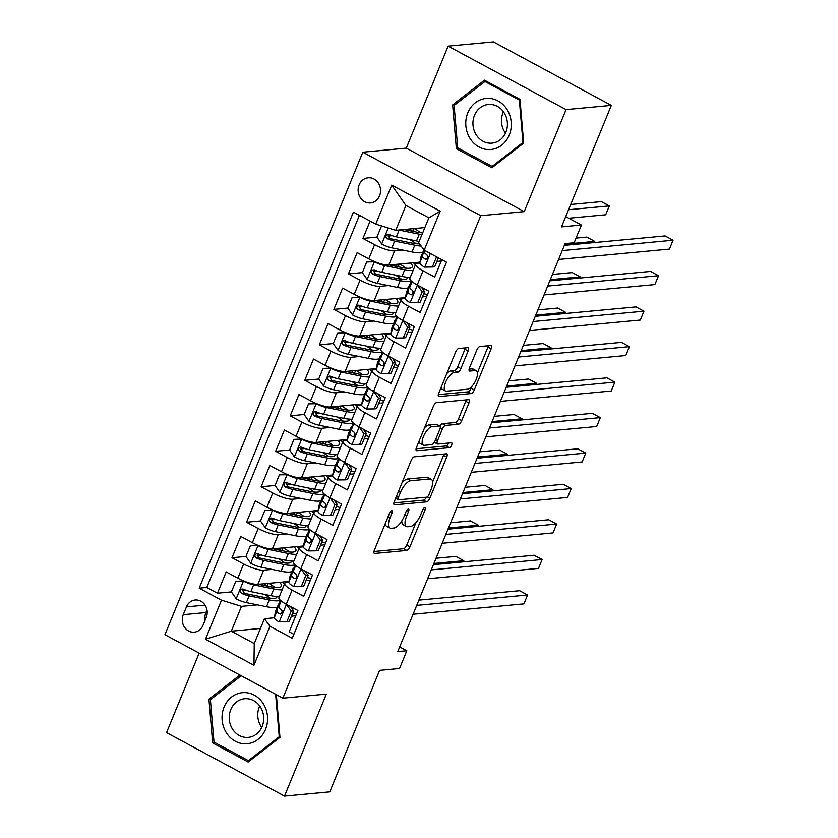 <?xml version="1.0" encoding="UTF-8"?>
<svg xmlns="http://www.w3.org/2000/svg" width="838" height="838" viewBox="0 0 838 838"><rect width="100%" height="100%" fill="white"/><g stroke="black" fill="none" stroke-linecap="round" stroke-linejoin="round"><path stroke-width="1.26" d="M391.807 510.572A2.713 1.079 118.3 0 0 389.565 513.128L374.387 550.126A3.876 1.54 118.3 0 0 374.335 553.373A3.876 1.54 118.3 0 0 374.733 553.447L406.734 550.451A3.876 1.54 118.3 0 0 409.939 546.805L425.117 509.797A2.713 1.079 118.3 0 0 425.159 507.535A2.713 1.079 118.3 0 0 424.876 507.482A2.713 1.079 118.3 0 0 422.624 510.038L420.666 514.825A12.392 4.923 118.3 0 1 410.411 526.494L407.739 526.746A12.392 4.923 118.3 0 1 406.44 526.515A12.392 4.923 118.3 0 1 406.619 516.135L408.588 511.348A2.713 1.079 118.3 0 0 408.619 509.075A2.713 1.079 118.3 0 0 408.336 509.022A2.713 1.079 118.3 0 0 406.095 511.578L404.136 516.365A12.392 4.923 118.3 0 1 393.87 528.045L391.21 528.296A12.392 4.923 118.3 0 1 389.9 528.055A12.392 4.923 118.3 0 1 390.089 517.685L392.048 512.898A2.713 1.079 118.3 0 0 392.09 510.625A2.713 1.079 118.3 0 0 391.807 510.572M359.135 184.873A12.622 11.198 -95.3 0 0 360.235 197.496A12.622 11.198 -95.3 0 0 370.511 202.932A12.622 11.198 -95.3 0 0 379.541 195.851A12.622 11.198 -95.3 0 0 378.441 183.229A12.622 11.198 -95.3 0 0 368.165 177.792A12.622 11.198 -95.3 0 0 359.135 184.873M468.117 350.986A3.876 1.54 118.3 0 0 468.17 347.739A3.876 1.54 118.3 0 0 467.761 347.665L458.784 348.503A3.876 1.54 118.3 0 0 455.579 352.159L438.724 393.252A3.876 1.54 118.3 0 0 438.672 396.489A3.876 1.54 118.3 0 0 439.081 396.563L471.082 393.567A3.876 1.54 118.3 0 0 474.287 389.921L491.141 348.828A3.876 1.54 118.3 0 0 491.194 345.591A3.876 1.54 118.3 0 0 490.785 345.518L479.944 346.534A3.876 1.54 118.3 0 0 476.738 350.179L469.521 367.767A3.876 1.54 118.3 0 0 469.469 371.004A3.876 1.54 118.3 0 0 469.877 371.077L475.251 370.574A10.36 4.117 118.3 0 1 476.34 370.773A10.36 4.117 118.3 0 1 475.659 380.651A10.36 4.117 118.3 0 1 467.614 389.209L446.539 391.178A10.36 4.117 118.3 0 1 445.46 390.979A10.36 4.117 118.3 0 1 446.141 381.101A10.36 4.117 118.3 0 1 454.186 372.543L457.695 372.219A3.876 1.54 118.3 0 0 460.9 368.573L468.117 350.986L464.922 349.268A3.876 1.54 118.3 0 0 465.352 347.896M199.172 653.116L166.563 732.622L284.511 796.1L329.784 791.868L379.624 670.358L399.548 668.494L406.818 650.749L397.767 651.597L565.095 243.607L574.145 242.769L581.425 225.024L565.723 216.581M566.059 109.61L448.11 46.132L406.283 148.137L524.221 211.616L566.059 109.61L611.331 105.379L561.502 226.889L581.425 225.024M524.221 211.616L480.75 215.68L282.867 698.169L164.929 634.691L362.812 152.202L480.75 215.68M284.511 796.1L326.338 694.105L282.867 698.169M414.37 456.804A3.876 1.54 118.3 0 0 411.165 460.46L394.31 501.553A3.876 1.54 118.3 0 0 394.258 504.79A3.876 1.54 118.3 0 0 394.656 504.864L426.657 501.868A3.876 1.54 118.3 0 0 429.863 498.222L446.717 457.129A3.876 1.54 118.3 0 0 446.78 453.892A3.876 1.54 118.3 0 0 446.371 453.819L414.37 456.804M416.517 447.398L433.372 406.304A3.876 1.54 118.3 0 1 436.577 402.659L468.578 399.663A3.876 1.54 118.3 0 1 468.987 399.736A3.876 1.54 118.3 0 1 468.924 402.984L461.717 420.571A3.876 1.54 118.3 0 1 458.512 424.217L445.533 425.432A3.876 1.54 118.3 0 0 442.328 429.077L437.541 440.746A3.876 1.54 118.3 0 0 437.488 443.983A3.876 1.54 118.3 0 0 437.886 444.056L451.399 442.799A2.713 1.079 118.3 0 1 451.682 442.852A2.713 1.079 118.3 0 1 451.504 445.428A2.713 1.079 118.3 0 1 449.398 447.67L416.874 450.718A3.876 1.54 118.3 0 1 416.465 450.645A3.876 1.54 118.3 0 1 416.517 447.398M448.11 46.132L493.393 41.9L611.331 105.379M370.092 221.075L362.969 238.432L376.911 237.123M392.247 235.688L388.151 236.075M402.921 250.101L394.604 250.876A15.775 3.698 -157.7 0 1 374.607 244.696L368.783 258.879L357.156 252.615L348.419 273.911L362.362 272.601M377.697 271.166L373.601 271.554M388.371 285.569L380.054 286.355A15.775 3.698 -157.7 0 1 360.057 280.164L354.233 294.358L342.606 288.094L333.87 309.379L347.812 308.08M363.147 306.645L359.052 307.022M373.821 321.048L365.504 321.834A15.775 3.698 -157.7 0 1 345.507 315.643L339.683 329.837L328.056 323.573L319.32 344.858L333.262 343.559L338.175 350.556A10.454 2.451 22.3 0 0 348.21 354.285L368.353 358.371A30.178 7.071 22.3 0 0 379.174 358.779M348.598 342.124L344.502 342.501M359.272 356.527L350.954 357.302A15.775 3.698 -157.7 0 1 330.958 351.122L325.134 365.316L313.506 359.052L304.77 380.337L318.712 379.038L323.625 386.035A10.454 2.451 22.3 0 0 333.66 389.764L353.804 393.85A30.178 7.071 22.3 0 0 364.624 394.258M334.048 377.603L329.952 377.98M344.722 392.006L336.405 392.781A15.775 3.698 -157.7 0 1 316.408 386.601L310.584 400.794L298.957 394.53L290.22 415.816L304.163 414.506M319.498 413.071L315.402 413.459M330.172 427.485L321.855 428.26A15.775 3.698 -157.7 0 1 301.858 422.08L296.034 436.263L284.396 430.009L275.671 451.294L289.613 449.985M304.948 448.55L300.852 448.938M315.622 462.964L307.305 463.739A15.775 3.698 -157.7 0 1 287.308 457.558L281.484 471.742L269.846 465.488L261.121 486.773L275.063 485.464L279.976 492.461A10.454 2.451 22.3 0 0 290.011 496.19L310.154 500.286A30.178 7.071 22.3 0 0 320.964 500.695M290.398 484.029L286.303 484.416M301.072 498.442L292.755 499.218A15.775 3.698 -157.7 0 1 272.759 493.027L266.934 507.22L255.297 500.956L246.571 522.242L260.513 520.943M275.838 519.508L271.753 519.895M286.523 533.911L278.206 534.696A15.775 3.698 -157.7 0 1 258.209 528.506L252.385 542.699L240.747 536.435L232.021 557.72L243.659 563.984A15.775 3.698 22.3 0 0 263.656 570.175L271.973 569.39M261.288 554.986L257.203 555.364M258.68 545.632L250.321 545.8L245.953 556.442L232.021 557.72M293.876 634.324L289.194 631.8L297.919 610.514L286.292 604.25A15.775 3.698 22.3 0 1 278.939 597.588L284.752 583.395A15.775 3.698 22.3 0 0 292.106 590.067L303.744 596.331L312.469 575.036L300.842 568.782A15.775 3.698 22.3 0 1 293.489 562.109L299.302 547.926A15.775 3.698 -157.7 0 1 301.156 547.046L303.387 546.837M299.302 547.926A15.775 3.698 -157.7 0 0 306.656 554.588L318.293 560.852L327.019 539.567L315.392 533.303A15.775 3.698 22.3 0 1 308.038 526.631L313.852 512.447A15.775 3.698 -157.7 0 1 315.706 511.568L317.937 511.358M313.852 512.447A15.775 3.698 -157.7 0 0 321.205 519.11L332.843 525.374L341.569 504.088L329.942 497.824A15.775 3.698 22.3 0 1 322.588 491.162L328.402 476.969A15.775 3.698 -157.7 0 1 330.256 476.089L332.487 475.879M328.402 476.969A15.775 3.698 -157.7 0 0 335.755 483.631L347.393 489.895L356.119 468.61L344.491 462.346A15.775 3.698 22.3 0 1 337.138 455.683L342.952 441.49A15.775 3.698 -157.7 0 1 344.806 440.61L347.037 440.411M342.952 441.49A15.775 3.698 -157.7 0 0 350.305 448.152L361.943 454.416L370.679 433.131L359.041 426.867A15.775 3.698 22.3 0 1 351.688 420.205L357.501 406.011A15.775 3.698 -157.7 0 1 359.355 405.142L361.587 404.932M357.501 406.011A15.775 3.698 -157.7 0 0 364.855 412.673L376.492 418.937L385.229 397.652L373.591 391.388A15.775 3.698 22.3 0 1 366.237 384.726L372.051 370.532A15.775 3.698 -157.7 0 1 373.905 369.663L376.136 369.453M372.051 370.532A15.775 3.698 -157.7 0 0 379.405 377.205L391.042 383.458L399.778 362.173L388.141 355.909A15.775 3.698 22.3 0 1 380.787 349.247L386.611 335.064A15.775 3.698 -157.7 0 1 388.455 334.184L390.686 333.974M386.611 335.064A15.775 3.698 -157.7 0 0 393.954 341.726L405.592 347.99L414.328 326.694L402.69 320.441A15.775 3.698 22.3 0 1 395.337 313.768L401.161 299.585A15.775 3.698 -157.7 0 1 403.005 298.705L405.236 298.496M401.161 299.585A15.775 3.698 -157.7 0 0 408.515 306.247L420.142 312.511L428.878 291.226L417.24 284.962A15.775 3.698 22.3 0 1 409.887 278.3L415.711 264.106A15.775 3.698 -157.7 0 1 417.554 263.226L419.786 263.017M368.783 258.879A15.775 3.698 22.3 0 0 388.78 265.07L419.943 262.147M354.233 294.358A15.775 3.698 22.3 0 0 374.23 300.549L405.393 297.626M339.683 329.837A15.775 3.698 22.3 0 0 359.68 336.017L390.843 333.105M325.134 365.316A15.775 3.698 22.3 0 0 345.13 371.496L376.293 368.584M310.584 400.794A15.775 3.698 22.3 0 0 330.581 406.975L361.744 404.063M296.034 436.263A15.775 3.698 22.3 0 0 316.031 442.454L347.194 439.541M281.484 471.742A15.775 3.698 22.3 0 0 301.481 477.932L332.644 475.01M266.934 507.22A15.775 3.698 22.3 0 0 286.931 513.411L318.094 510.489M252.385 542.699A15.775 3.698 22.3 0 0 272.381 548.88L303.545 545.967M203.016 625.305L206.221 617.501A12.224 10.852 -95.3 0 0 205.153 605.266A12.224 10.852 -95.3 0 0 195.202 600.008A12.224 10.852 -95.3 0 0 186.455 606.869L183.26 614.673A12.224 10.852 -95.3 0 0 184.318 626.908A12.224 10.852 -95.3 0 0 194.28 632.166A12.224 10.852 -95.3 0 0 203.016 625.305M375.728 224.113L391.734 185.093L440.191 211.166L424.185 250.195L418.675 242.653L428.867 217.817L405.906 205.467L395.725 230.303L375.728 224.113L353.416 212.108L199.182 588.161L221.494 600.176L241.491 606.356L257.423 604.868M424.185 250.195L446.497 262.2L292.263 638.263L269.951 626.248L253.945 665.278L205.488 639.195L221.494 600.176M441.27 261.006L436.923 261.414M426.72 296.484L422.373 296.893M412.16 331.963L407.823 332.372M397.61 367.442L393.273 367.851M383.06 402.921L378.724 403.329M368.511 438.4L364.174 438.798M353.961 473.879L349.624 474.277M339.411 509.347L335.074 509.755M324.861 544.826L320.525 545.234M359.408 215.335L206.787 587.448L217.471 593.199L226.197 571.914L237.835 578.178A15.775 3.698 22.3 0 0 257.832 584.358L288.995 581.446M310.311 580.305L305.975 580.713M288.827 582.316L286.606 582.525A15.775 3.698 22.3 0 0 284.752 583.395M415.711 264.106A15.775 3.698 -157.7 0 0 423.064 270.768L434.692 277.032L441.815 259.686M258.209 528.506L246.571 522.242M272.759 493.027L261.121 486.773M287.308 457.558L275.671 451.294M301.858 422.08L290.22 415.816M316.408 386.601L304.77 380.337M330.958 351.122L319.32 344.858M345.507 315.643L333.87 309.379M360.057 280.164L348.419 273.911M374.607 244.696L362.969 238.432M395.725 230.303L424.866 227.58M241.491 606.356L231.309 631.192L254.26 643.542L264.441 618.716L269.951 626.248M260.44 628.469L231.309 631.192L205.488 639.195M295.762 615.783L291.425 616.192M274.277 617.795L264.441 618.716M406.283 148.137L362.812 152.202M406.818 650.749L399.684 646.915M267.217 586.087L268.328 583.384M288.398 582.358L288.764 581.467M246.739 590.465L242.653 590.842M244.13 581.111L235.771 581.268L231.403 591.911L217.471 593.199M206.787 587.448L199.182 588.161M302.947 546.879L303.314 545.988M281.767 550.608L282.877 547.905M296.317 515.129L297.427 512.427M317.497 511.4L317.864 510.51M310.867 479.661L311.977 476.948M332.047 475.921L332.414 475.041M325.416 444.182L326.527 441.469M346.597 440.442L346.963 439.562M339.966 408.703L341.076 405.99M361.147 404.974L361.513 404.084M354.516 373.224L355.626 370.522M375.696 369.495L376.063 368.605M369.066 337.745L370.176 335.043M390.246 334.016L390.613 333.126M383.615 302.267L384.726 299.564M404.796 298.538L405.163 297.647M398.165 266.788L399.276 264.085M419.346 263.059L419.712 262.168M412.715 231.319L413.825 228.606M254.26 643.542L253.945 665.278M391.734 185.093L405.906 205.467M440.191 211.166L428.867 217.817M206.965 609.938L205.897 612.557A12.224 10.852 -95.3 0 0 205.142 620.12M239.94 675.061L208.934 699.122L212.653 742.918L248.174 762.035L279.965 737.356L276.341 694.66M484.448 80.207L452.646 104.876L456.364 148.672L491.885 167.789L523.687 143.109L519.969 99.324L484.448 80.207M215.073 742.688L212.653 742.918M211.417 698.892L208.934 699.122M458.784 148.452L456.364 148.672M455.139 104.645L452.646 104.876M385.312 523.478A12.392 4.923 118.3 0 0 386.716 526.348L389.9 528.055M401.831 520.859A12.392 4.923 118.3 0 0 403.246 524.798L406.44 526.515M373.968 551.498L403.549 548.733A3.876 1.54 118.3 0 0 406.755 545.088L415.962 522.629M432.607 482.06L443.532 455.411A3.876 1.54 118.3 0 0 443.951 454.039M393.891 502.926L423.473 500.16A3.876 1.54 118.3 0 0 426.353 497.206M398.375 497.489A2.713 1.079 118.3 0 0 398.333 499.752A2.713 1.079 118.3 0 0 398.616 499.804L426.71 497.175A2.713 1.079 118.3 0 0 428.951 494.63L431.015 489.57A12.392 4.923 118.3 0 0 431.203 479.2A12.392 4.923 118.3 0 0 429.904 478.959L410.704 480.761A12.392 4.923 118.3 0 0 400.438 492.44L398.375 497.489L396.405 496.431M431.203 479.2L428.019 477.482A12.392 4.923 118.3 0 0 426.71 477.251L429.904 478.959M401.957 482.918A12.392 4.923 118.3 0 1 407.509 479.043L426.71 477.251M439.814 426.029A3.876 1.54 118.3 0 1 442.349 423.714L455.327 422.499A3.876 1.54 118.3 0 0 458.533 418.853L465.739 401.266A3.876 1.54 118.3 0 0 466.158 399.894M416.098 448.77L446.214 445.952A2.713 1.079 118.3 0 0 448.592 443.061M432.062 426.689A10.36 4.117 118.3 0 0 424.018 435.247A10.36 4.117 118.3 0 0 423.337 445.125A10.36 4.117 118.3 0 0 424.426 445.324L431.842 444.622A3.876 1.54 118.3 0 0 435.048 440.977L439.835 429.307A3.876 1.54 118.3 0 0 439.898 426.071A3.876 1.54 118.3 0 0 439.489 425.997L432.062 426.689L428.878 424.971A10.36 4.117 118.3 0 0 424.531 427.862M419.01 441.333A10.36 4.117 118.3 0 0 420.152 443.407L423.337 445.125M439.898 426.071L436.703 424.353A3.876 1.54 118.3 0 0 436.305 424.279L439.489 425.997M428.878 424.971L436.305 424.279M446.811 373.549A10.36 4.117 118.3 0 1 451.001 370.836L454.51 370.501A3.876 1.54 118.3 0 0 457.716 366.855L464.922 349.268M441.155 387.345A10.36 4.117 118.3 0 0 442.265 389.261L445.46 390.979M476.34 370.773L473.156 369.055A10.36 4.117 118.3 0 0 472.066 368.856L475.251 370.574M469.102 369.139L472.066 368.856M477.461 372.701L487.946 347.11A3.876 1.54 118.3 0 0 488.376 345.738M438.305 394.625L467.887 391.859A3.876 1.54 118.3 0 0 471.092 388.204L471.804 386.486M231.403 591.911L236.326 598.898A10.454 2.451 22.3 0 0 246.351 602.627L266.505 606.712A30.178 7.071 22.3 0 0 277.315 607.121M270.496 598.489A25.046 5.876 22.3 0 0 264.274 594.351M243.596 581.153A10.454 2.451 22.3 0 0 253.631 584.882L273.785 588.978A30.178 7.071 22.3 0 0 282.113 589.826M284.48 584.076A30.178 7.071 22.3 0 0 282.364 582.064M258.429 584.306L271.135 586.883A25.046 5.876 22.3 0 0 281.39 586.171A25.046 5.876 22.3 0 0 279.546 582.326M235.771 581.268L243.795 580.964M463.341 561.858L463.812 560.695L455.851 556.401L436.043 558.255M264.609 583.73A7.301 1.707 22.3 0 0 267.029 586.055M262.975 585.228A12.423 2.912 -157.7 0 1 261.372 584.034M279.358 596.572A30.178 7.071 -157.7 0 1 271.02 595.713L250.866 591.628A10.454 2.451 -157.7 0 1 243.449 589.166L241.899 588.999L240.37 590.507L240.422 592.068L241.7 593.419A10.454 2.451 22.3 0 0 249.116 595.881L269.27 599.977A30.178 7.071 22.3 0 0 280.091 600.375M276.99 596.551A25.046 5.876 -157.7 0 1 276.875 597.169A25.046 5.876 -157.7 0 1 266.631 597.882L246.477 593.796A5.321 1.247 -157.7 0 1 244.308 593.178L242.727 590.35M275.011 587.49A25.046 5.876 22.3 0 0 268.768 583.342M463.812 560.695L433.895 563.492M286.868 621.765L289.225 621.545L293.593 610.902L291.236 611.122L286.868 621.765L279.044 621.88A10.454 2.451 -157.7 0 1 274.298 617.658L275.524 611.572A30.178 7.071 -157.7 0 1 275.618 611.269L278.384 604.523A30.178 7.071 22.3 0 0 278.289 604.827L277.064 610.923A10.454 2.451 22.3 0 0 279.641 613.835L280.594 614.076M292.745 612.966A25.046 5.876 -157.7 0 1 296.495 613.992M291.236 611.122L286.449 604.345L279.232 621.88M290.493 606.523L293.593 610.902M416.716 605.371L527.573 595.001L523.928 603.873L413.082 614.244M280.039 600.574A30.178 7.071 -157.7 0 1 280.133 600.27L278.803 606.66L281.149 600.951M279.452 603.465A30.178 7.071 22.3 0 0 278.384 604.523M281.945 613.238A5.321 1.247 -157.7 0 1 281.819 612.819L282.238 610.745M281.568 613.657L279.641 613.835C282.375 613.772 282.961 612.348 281.379 609.582A10.454 2.451 -157.7 0 1 278.803 606.66M418.864 600.134L519.602 590.717L527.573 595.001M224.092 707.052A25.643 22.752 -95.3 0 0 235.352 741.263A25.643 22.752 -95.3 0 0 265.531 729.353A25.643 22.752 -95.3 0 0 254.27 695.142A25.643 22.752 -95.3 0 0 224.092 707.052M230.775 709.608A19.41 17.221 -95.3 0 0 232.472 729.029A19.41 17.221 -95.3 0 0 248.268 737.377A19.41 17.221 -95.3 0 0 262.147 726.494A19.41 17.221 -95.3 0 0 260.461 707.073A19.41 17.221 -95.3 0 0 244.654 698.724A19.41 17.221 -95.3 0 0 230.775 709.608M259.738 706.005A19.41 17.221 -95.3 0 0 259.319 706.937A19.41 17.221 -95.3 0 0 261.739 727.436M275.629 694.293L279.232 736.728L248.415 760.642L214.004 742.112L210.401 699.678L241.208 675.774L275.629 694.293M279.913 736.665L279.232 736.728M250.185 760.475L248.415 760.642M469.982 138.354A25.643 22.752 -95.3 0 0 501.742 145.152A25.643 22.752 -95.3 0 0 507.084 109.569A25.643 22.752 -95.3 0 0 475.314 102.77A25.643 22.752 -95.3 0 0 469.982 138.354M476.131 134.709A19.41 17.221 -95.3 0 0 491.99 143.13A19.41 17.221 -95.3 0 0 504.225 112.91A19.41 17.221 -95.3 0 0 488.376 104.478A19.41 17.221 -95.3 0 0 476.131 134.709M503.449 111.758A19.41 17.221 -95.3 0 0 504.675 132.037A19.41 17.221 -95.3 0 0 505.45 133.19M484.93 81.527L519.34 100.057L522.943 142.481L492.136 166.395L457.716 147.876L454.112 105.441L484.93 81.527L486.616 81.37M520.021 99.984L519.34 100.057M523.624 142.418L522.943 142.481M493.896 166.228L492.136 166.395M245.953 556.442L250.876 563.419A10.454 2.451 22.3 0 0 260.901 567.148L281.055 571.233A30.178 7.071 22.3 0 0 291.865 571.642M285.046 563.01A25.046 5.876 22.3 0 0 278.824 558.873M258.146 545.674A10.454 2.451 22.3 0 0 268.181 549.403L288.335 553.499A30.178 7.071 22.3 0 0 296.673 554.347M299.03 548.597A30.178 7.071 22.3 0 0 296.914 546.586M272.989 548.827L285.685 551.404A25.046 5.876 22.3 0 0 295.94 550.692A25.046 5.876 22.3 0 0 294.096 546.858M250.321 545.8L258.345 545.486M477.89 526.39L478.372 525.216L470.401 520.922L450.593 522.776M279.159 548.251A7.301 1.707 22.3 0 0 281.578 550.576M277.525 549.749A12.423 2.912 -157.7 0 1 275.922 548.555M293.908 561.093A30.178 7.071 -157.7 0 1 285.569 560.234L265.416 556.149A10.454 2.451 -157.7 0 1 257.999 553.688L256.459 553.52L254.92 555.039L254.972 556.589L256.25 557.94A10.454 2.451 22.3 0 0 263.666 560.402L283.82 564.498A30.178 7.071 22.3 0 0 294.641 564.906M291.54 561.072A25.046 5.876 -157.7 0 1 291.425 561.69A25.046 5.876 -157.7 0 1 281.18 562.403L261.027 558.317A5.321 1.247 -157.7 0 1 258.858 557.699L257.276 554.871M289.56 552.012A25.046 5.876 22.3 0 0 283.317 547.863M478.372 525.216L448.445 528.013M273.23 510.153L264.871 510.321L260.503 520.964L265.426 527.94A10.454 2.451 22.3 0 0 275.461 531.669L295.605 535.765A30.178 7.071 22.3 0 0 306.415 536.163M299.595 527.531A25.046 5.876 22.3 0 0 293.373 523.394M272.696 510.206A10.454 2.451 22.3 0 0 282.731 513.935L302.885 518.02A30.178 7.071 22.3 0 0 311.223 518.869M313.58 513.128A30.178 7.071 22.3 0 0 311.464 511.117M287.539 513.348L300.234 515.925A25.046 5.876 22.3 0 0 310.489 515.213A25.046 5.876 22.3 0 0 308.646 511.379M264.871 510.321L272.895 510.017M492.44 490.911L492.922 489.738L484.951 485.443L465.142 487.297M293.709 512.772A7.301 1.707 22.3 0 0 296.128 515.098M292.074 514.27A12.423 2.912 -157.7 0 1 290.482 513.076M308.457 525.615A30.178 7.071 -157.7 0 1 300.119 524.766L279.965 520.67A10.454 2.451 -157.7 0 1 272.549 518.209L271.009 518.041L269.469 519.56L269.522 521.11L270.8 522.462A10.454 2.451 22.3 0 0 278.216 524.923L298.37 529.019A30.178 7.071 22.3 0 0 309.191 529.427M306.09 525.604A25.046 5.876 -157.7 0 1 305.985 526.212A25.046 5.876 -157.7 0 1 295.73 526.924L275.576 522.839A5.321 1.247 -157.7 0 1 273.408 522.221L271.826 519.392M304.11 516.533A25.046 5.876 22.3 0 0 297.867 512.385M492.922 489.738L462.995 492.535M314.145 492.053A25.046 5.876 22.3 0 0 307.923 487.915M287.78 474.675L287.245 474.727A10.454 2.451 22.3 0 0 297.281 478.456L317.434 482.541A30.178 7.071 22.3 0 0 325.773 483.4M328.129 477.65A30.178 7.071 22.3 0 0 326.013 475.638M302.089 477.87L314.784 480.457A25.046 5.876 22.3 0 0 325.039 479.745A25.046 5.876 22.3 0 0 323.196 475.9M287.245 474.727L279.421 474.842L275.053 485.485M279.421 474.842L287.444 474.538M506.99 455.432L507.472 454.259L499.5 449.975L479.703 451.818M308.258 477.293A7.301 1.707 22.3 0 0 310.689 479.619M306.624 478.791A12.423 2.912 -157.7 0 1 305.032 477.597M323.007 490.136A30.178 7.071 -157.7 0 1 314.669 489.287L294.515 485.192A10.454 2.451 -157.7 0 1 287.099 482.73L284.878 482.866L284.019 484.081L284.072 485.631L285.349 486.983A10.454 2.451 22.3 0 0 292.776 489.455L312.92 493.54A30.178 7.071 22.3 0 0 323.74 493.949M320.64 490.125A25.046 5.876 -157.7 0 1 320.535 490.733A25.046 5.876 -157.7 0 1 310.28 491.445L290.126 487.36A5.321 1.247 -157.7 0 1 287.958 486.742L286.376 483.914M318.66 481.064A25.046 5.876 22.3 0 0 312.417 476.906M507.472 454.259L477.555 457.056M302.329 439.196L293.97 439.363L289.602 450.006L294.526 456.982A10.454 2.451 22.3 0 0 304.561 460.711L324.704 464.807A30.178 7.071 22.3 0 0 335.514 465.216M328.695 456.584A25.046 5.876 22.3 0 0 322.473 452.436M301.806 439.248A10.454 2.451 22.3 0 0 311.83 442.977L331.984 447.063A30.178 7.071 22.3 0 0 340.322 447.921M342.679 442.171A30.178 7.071 22.3 0 0 340.563 440.16M316.638 442.401L329.334 444.978A25.046 5.876 22.3 0 0 339.589 444.266A25.046 5.876 22.3 0 0 337.745 440.421M293.97 439.363L301.994 439.06M521.54 419.953L522.022 418.78L514.05 414.496L494.252 416.35M322.808 441.815A7.301 1.707 22.3 0 0 325.238 444.14M321.174 443.312A12.423 2.912 -157.7 0 1 319.582 442.118M337.557 454.657A30.178 7.071 -157.7 0 1 329.219 453.808L309.065 449.713A10.454 2.451 -157.7 0 1 301.649 447.251L300.109 447.094L298.569 448.602L298.621 450.153L299.899 451.514A10.454 2.451 22.3 0 0 307.326 453.976L327.469 458.061A30.178 7.071 22.3 0 0 338.29 458.47M335.19 454.646A25.046 5.876 -157.7 0 1 335.085 455.264A25.046 5.876 -157.7 0 1 324.83 455.977L304.676 451.881A5.321 1.247 -157.7 0 1 302.508 451.263L300.926 448.445M333.21 445.586A25.046 5.876 22.3 0 0 326.967 441.427M522.022 418.78L492.105 421.577M301.418 586.286L303.775 586.066L308.143 575.423L305.786 575.643L301.418 586.286L293.593 586.411A10.454 2.451 -157.7 0 1 288.848 582.18L290.074 576.094A30.178 7.071 -157.7 0 1 290.168 575.79L292.933 569.044A30.178 7.071 22.3 0 0 292.839 569.348L291.614 575.444A10.454 2.451 22.3 0 0 294.19 578.356L295.144 578.597M307.295 577.497A25.046 5.876 -157.7 0 1 311.045 578.513M305.786 575.643L300.999 568.866L293.782 586.401M305.053 571.045L308.143 575.423M431.277 569.892L542.123 559.522L538.478 568.394L427.631 578.765M294.588 565.095A30.178 7.071 -157.7 0 1 294.683 564.791L293.352 571.181L295.699 565.472M294.002 567.986A30.178 7.071 22.3 0 0 292.933 569.044M296.495 577.759A5.321 1.247 -157.7 0 1 296.369 577.34L296.788 575.266M296.118 578.178L294.19 578.356C296.924 578.293 297.511 576.869 295.929 574.103A10.454 2.451 -157.7 0 1 293.352 571.181M433.424 564.665L534.152 555.238L542.123 559.522M315.968 550.817L318.325 550.597L322.693 539.955L320.336 540.175L315.968 550.817L308.143 550.933A10.454 2.451 -157.7 0 1 303.398 546.711L304.623 540.615A30.178 7.071 -157.7 0 1 304.718 540.311L307.483 533.565A30.178 7.071 22.3 0 0 307.389 533.879L306.163 539.965A10.454 2.451 22.3 0 0 308.74 542.877L309.693 543.118M321.844 542.018A25.046 5.876 -157.7 0 1 325.594 543.034M320.336 540.175L315.549 533.387M319.603 535.566L322.693 539.955M445.826 534.424L556.673 524.054L553.028 532.916L442.181 543.286M310.668 542.699L308.74 542.877C311.474 542.815 312.061 541.39 310.479 538.625A10.454 2.451 -157.7 0 1 307.902 535.712L309.138 529.616A30.178 7.071 -157.7 0 1 309.232 529.312L309.295 529.155M308.552 532.507A30.178 7.071 22.3 0 0 307.483 533.565M311.045 542.291A5.321 1.247 -157.7 0 1 310.919 541.861L311.338 539.787M447.974 529.187L548.701 519.759L556.673 524.054M330.518 515.339L332.875 515.119L337.243 504.476L334.886 504.696L330.518 515.339L322.693 515.454A10.454 2.451 -157.7 0 1 317.948 511.232L319.173 505.136A30.178 7.071 -157.7 0 1 319.268 504.832L322.033 498.097A30.178 7.071 22.3 0 0 321.939 498.401L320.713 504.486A10.454 2.451 22.3 0 0 323.29 507.409L324.243 507.65M336.394 506.54A25.046 5.876 -157.7 0 1 340.144 507.556M334.886 504.696L330.109 497.908M334.153 500.087L337.243 504.476M460.376 498.945L571.223 488.575L567.588 497.437L456.731 507.807M325.217 507.22L323.29 507.409C326.024 507.336 326.611 505.922 325.029 503.146A10.454 2.451 -157.7 0 1 322.452 500.234L323.688 494.137A30.178 7.071 -157.7 0 1 323.782 493.833L323.845 493.676M323.101 497.028A30.178 7.071 22.3 0 0 322.033 498.097M325.594 506.812A5.321 1.247 -157.7 0 1 325.469 506.382L325.888 504.308M462.524 493.708L563.251 484.28L571.223 488.575M345.067 479.86L347.424 479.64L351.792 468.997L349.436 469.217L345.067 479.86L337.243 479.975A10.454 2.451 -157.7 0 1 332.497 475.754L333.723 469.657A30.178 7.071 -157.7 0 1 333.817 469.353L336.583 462.618A30.178 7.071 22.3 0 0 336.488 462.922L335.263 469.008A10.454 2.451 22.3 0 0 337.84 471.93L338.793 472.171M350.944 471.061A25.046 5.876 -157.7 0 1 354.704 472.077M349.436 469.217L344.659 462.44M348.702 464.608L351.792 468.997M474.926 463.466L585.772 453.096L582.138 461.968L471.281 472.339M339.767 471.742L337.84 471.93C340.574 471.857 341.16 470.443 339.579 467.667A10.454 2.451 -157.7 0 1 337.002 464.755L338.238 458.658A30.178 7.071 -157.7 0 1 338.332 458.355L338.395 458.197M337.651 461.549A30.178 7.071 22.3 0 0 336.583 462.618M340.144 471.333A5.321 1.247 -157.7 0 1 340.019 470.904L340.438 468.83M477.073 458.229L577.801 448.801L585.772 453.096M316.879 403.717L308.52 403.885L304.152 414.527L309.075 421.504A10.454 2.451 22.3 0 0 319.11 425.233L339.254 429.328A30.178 7.071 22.3 0 0 350.064 429.737M343.255 421.105A25.046 5.876 22.3 0 0 337.023 416.957M316.355 403.769A10.454 2.451 22.3 0 0 326.38 407.498L346.534 411.594A30.178 7.071 22.3 0 0 354.872 412.443M357.229 406.692A30.178 7.071 22.3 0 0 355.113 404.681M331.188 406.922L343.884 409.499A25.046 5.876 22.3 0 0 354.139 408.787A25.046 5.876 22.3 0 0 352.306 404.943M308.52 403.885L316.544 403.581M536.09 384.474L536.571 383.301L528.6 379.017L508.802 380.871M337.358 406.346A7.301 1.707 22.3 0 0 339.788 408.661M335.724 407.844A12.423 2.912 -157.7 0 1 334.132 406.639M352.107 419.178A30.178 7.071 -157.7 0 1 343.769 418.33L323.615 414.244A10.454 2.451 -157.7 0 1 316.198 411.772L314.659 411.615L313.119 413.124L313.171 414.684L314.459 416.036A10.454 2.451 22.3 0 0 321.876 418.497L342.019 422.582A30.178 7.071 22.3 0 0 352.84 422.991M349.739 419.168A25.046 5.876 -157.7 0 1 349.635 419.786A25.046 5.876 -157.7 0 1 339.38 420.498L319.226 416.402A5.321 1.247 -157.7 0 1 317.057 415.795L315.476 412.966M347.76 410.107A25.046 5.876 22.3 0 0 341.516 405.948M536.571 383.301L506.655 386.098M359.617 444.381L361.974 444.161L366.342 433.518L363.985 433.738L359.617 444.381L351.792 444.496A10.454 2.451 -157.7 0 1 347.047 440.275L348.283 434.178A30.178 7.071 -157.7 0 1 348.367 433.875L351.132 427.139A30.178 7.071 22.3 0 0 351.038 427.443L349.813 433.529A10.454 2.451 22.3 0 0 352.389 436.451L353.343 436.692M365.494 435.582A25.046 5.876 -157.7 0 1 369.254 436.598M363.985 433.738L359.209 426.961L351.981 444.496M363.252 429.14L366.342 433.518M489.476 427.988L600.322 417.617L596.687 426.49L485.831 436.86M354.317 436.273L352.389 436.451C355.123 436.378 355.71 434.964 354.128 432.188A10.454 2.451 -157.7 0 1 351.551 429.276L352.788 423.19A30.178 7.071 -157.7 0 1 352.882 422.876L352.945 422.719M352.201 426.071A30.178 7.071 22.3 0 0 351.132 427.139M354.694 435.854A5.321 1.247 -157.7 0 1 354.568 435.425L354.987 433.361M491.623 422.75L592.351 413.333L600.322 417.617M357.805 385.627A25.046 5.876 22.3 0 0 351.572 381.489M331.429 368.238L330.905 368.291A10.454 2.451 22.3 0 0 340.93 372.02L361.084 376.115A30.178 7.071 22.3 0 0 369.422 376.964M371.779 371.213A30.178 7.071 22.3 0 0 369.663 369.202M345.738 371.444L358.434 374.02A25.046 5.876 22.3 0 0 368.689 373.308A25.046 5.876 22.3 0 0 366.855 369.464M330.905 368.291L323.07 368.406L318.702 379.048M323.07 368.406L331.094 368.102M550.639 348.996L551.121 347.822L543.15 343.538L523.352 345.392M351.908 370.867A7.301 1.707 22.3 0 0 354.338 373.182M350.274 372.365A12.423 2.912 -157.7 0 1 348.681 371.171M366.656 383.71A30.178 7.071 -157.7 0 1 358.318 382.851L338.164 378.766A10.454 2.451 -157.7 0 1 330.748 376.304L329.208 376.136L327.679 377.645L327.721 379.205L329.009 380.557A10.454 2.451 22.3 0 0 336.426 383.018L356.569 387.114A30.178 7.071 22.3 0 0 367.39 387.512M364.289 383.689A25.046 5.876 -157.7 0 1 364.184 384.307A25.046 5.876 -157.7 0 1 353.929 385.019L333.775 380.923A5.321 1.247 -157.7 0 1 331.607 380.316L330.025 377.488M362.309 374.628A25.046 5.876 22.3 0 0 356.066 370.48M551.121 347.822L521.205 350.63M374.167 408.902L376.524 408.682L380.892 398.04L378.535 398.26L374.167 408.902L366.342 409.017A10.454 2.451 -157.7 0 1 361.597 404.796L362.833 398.71A30.178 7.071 -157.7 0 1 362.917 398.396L365.682 391.66A30.178 7.071 22.3 0 0 365.588 391.964L364.362 398.06A10.454 2.451 22.3 0 0 366.939 400.973L367.892 401.213M380.043 400.103A25.046 5.876 -157.7 0 1 383.804 401.13M378.535 398.26L373.758 391.482M377.802 393.661L380.892 398.04M504.026 392.509L614.872 382.138L611.237 391.011L500.391 401.381M367.337 387.711A30.178 7.071 -157.7 0 1 367.432 387.407L366.101 393.797L368.448 388.088M366.751 390.602A30.178 7.071 22.3 0 0 365.682 391.66M369.244 400.375A5.321 1.247 -157.7 0 1 369.118 399.946L369.537 397.882M368.867 400.794L366.939 400.973C369.673 400.91 370.26 399.485 368.689 396.72A10.454 2.451 -157.7 0 1 366.101 393.797M506.173 387.271L606.901 377.854L614.872 382.138M372.355 350.148A25.046 5.876 22.3 0 0 366.133 346.01M345.979 332.77L345.455 332.812A10.454 2.451 22.3 0 0 355.48 336.541L375.634 340.637A30.178 7.071 22.3 0 0 383.972 341.485M386.328 335.734A30.178 7.071 22.3 0 0 384.213 333.723M360.288 335.965L372.983 338.542A25.046 5.876 22.3 0 0 383.238 337.829A25.046 5.876 22.3 0 0 381.405 333.985M345.455 332.812L337.62 332.927L333.252 343.58M337.62 332.927L345.644 332.623M565.189 313.517L565.671 312.354L557.699 308.059L537.902 309.913M366.457 335.389A7.301 1.707 22.3 0 0 368.888 337.714M364.823 336.886A12.423 2.912 -157.7 0 1 363.231 335.692M381.206 348.231A30.178 7.071 -157.7 0 1 372.868 347.372L352.714 343.287A10.454 2.451 -157.7 0 1 345.298 340.825L343.758 340.657L342.229 342.166L342.271 343.727L343.559 345.078A10.454 2.451 22.3 0 0 350.975 347.54L371.119 351.635A30.178 7.071 22.3 0 0 381.939 352.044M378.839 348.21A25.046 5.876 -157.7 0 1 378.734 348.828A25.046 5.876 -157.7 0 1 368.479 349.54L348.325 345.455A5.321 1.247 -157.7 0 1 346.157 344.837L344.575 342.009M376.859 339.149A25.046 5.876 22.3 0 0 370.616 335.001M565.671 312.354L535.754 315.151M388.717 373.423L391.074 373.203L395.442 362.561L393.085 362.781L388.717 373.423L380.892 373.539A10.454 2.451 -157.7 0 1 376.147 369.317L377.383 363.231A30.178 7.071 -157.7 0 1 377.467 362.927L380.232 356.181A30.178 7.071 22.3 0 0 380.148 356.485L378.912 362.582A10.454 2.451 22.3 0 0 381.489 365.494L382.442 365.735M394.593 364.635A25.046 5.876 -157.7 0 1 398.354 365.651M393.085 362.781L388.308 356.003L381.091 373.539M392.352 358.182L395.442 362.561M518.575 357.03L629.422 346.66L625.787 355.532L514.941 365.902M383.416 365.316L381.489 365.494C384.233 365.431 384.81 364.006 383.238 361.241A10.454 2.451 -157.7 0 1 380.661 358.318L381.887 352.232A30.178 7.071 -157.7 0 1 381.981 351.929L382.044 351.771M381.3 355.123A30.178 7.071 22.3 0 0 380.232 356.181M383.794 364.897A5.321 1.247 -157.7 0 1 383.668 364.478L384.087 362.404M520.723 351.792L621.45 342.375L629.422 346.66M360.539 297.291L352.17 297.459L347.801 308.101L352.725 315.078A10.454 2.451 22.3 0 0 362.76 318.807L382.903 322.892A30.178 7.071 22.3 0 0 393.724 323.3M386.905 314.669A25.046 5.876 22.3 0 0 380.682 310.531M360.005 297.333A10.454 2.451 22.3 0 0 370.029 301.062L390.183 305.158A30.178 7.071 22.3 0 0 398.521 306.006M400.878 300.255A30.178 7.071 22.3 0 0 398.762 298.244M374.837 300.486L387.544 303.063A25.046 5.876 22.3 0 0 397.788 302.35A25.046 5.876 22.3 0 0 395.955 298.517M352.17 297.459L360.193 297.155M579.739 278.048L580.221 276.875L572.249 272.58L552.452 274.435M381.007 299.91A7.301 1.707 22.3 0 0 383.437 302.235M379.373 301.408A12.423 2.912 -157.7 0 1 377.781 300.214M395.756 312.752A30.178 7.071 -157.7 0 1 387.418 311.904L367.264 307.808A10.454 2.451 -157.7 0 1 359.848 305.346L358.308 305.179L356.779 306.698L356.831 308.248L358.109 309.599A10.454 2.451 22.3 0 0 365.525 312.061L385.669 316.156A30.178 7.071 22.3 0 0 396.489 316.565M393.389 312.731A25.046 5.876 -157.7 0 1 393.284 313.349A25.046 5.876 -157.7 0 1 383.029 314.061L362.875 309.976A5.321 1.247 -157.7 0 1 360.707 309.358L359.125 306.53M391.409 303.67A25.046 5.876 22.3 0 0 385.166 299.522M580.221 276.875L550.304 279.672M403.267 337.955L405.623 337.735L409.992 327.082L407.635 327.302L403.267 337.955L395.442 338.07A10.454 2.451 -157.7 0 1 390.697 333.838L391.933 327.752A30.178 7.071 -157.7 0 1 392.016 327.449L394.782 320.703A30.178 7.071 22.3 0 0 394.698 321.006L393.462 327.103A10.454 2.451 22.3 0 0 396.039 330.015L396.992 330.256M409.143 329.156A25.046 5.876 -157.7 0 1 412.904 330.172M407.635 327.302L402.858 320.525M406.901 322.703L409.992 327.082M533.125 321.551L643.972 311.181L640.337 320.053L529.49 330.423M397.966 329.837L396.039 330.015C398.783 329.952 399.359 328.527 397.788 325.762A10.454 2.451 -157.7 0 1 395.211 322.85L396.437 316.754A30.178 7.071 -157.7 0 1 396.531 316.45L396.594 316.293M395.85 319.645A30.178 7.071 22.3 0 0 394.782 320.703M398.343 329.418A5.321 1.247 -157.7 0 1 398.218 328.999L398.637 326.925M535.273 316.324L636 306.897L643.972 311.181M375.089 261.812L366.719 261.98L362.351 272.622L367.274 279.599A10.454 2.451 22.3 0 0 377.31 283.328L397.463 287.424A30.178 7.071 22.3 0 0 408.274 287.832M401.454 279.19A25.046 5.876 22.3 0 0 395.232 275.053M374.555 261.865A10.454 2.451 22.3 0 0 384.579 265.594L404.733 269.679A30.178 7.071 22.3 0 0 413.071 270.538M415.428 264.787A30.178 7.071 22.3 0 0 413.312 262.776M389.387 265.007L402.093 267.584A25.046 5.876 22.3 0 0 412.338 266.872A25.046 5.876 22.3 0 0 410.505 263.038M366.719 261.98L374.743 261.676M594.289 242.57L594.77 241.396L586.799 237.102L576.052 238.107M395.557 264.431A7.301 1.707 22.3 0 0 397.987 266.756M393.923 265.929A12.423 2.912 -157.7 0 1 392.331 264.735M410.306 277.273A30.178 7.071 -157.7 0 1 401.968 276.425L381.814 272.329A10.454 2.451 -157.7 0 1 374.397 269.867L372.187 270.004L371.328 271.219L371.381 272.769L372.659 274.12A10.454 2.451 22.3 0 0 380.075 276.592L400.218 280.678A30.178 7.071 22.3 0 0 411.039 281.086M407.938 277.263A25.046 5.876 -157.7 0 1 407.834 277.87A25.046 5.876 -157.7 0 1 397.579 278.583L377.425 274.497A5.321 1.247 -157.7 0 1 375.267 273.879L373.675 271.051M405.959 268.191A25.046 5.876 22.3 0 0 399.716 264.043M594.77 241.396L564.854 244.193M417.816 302.476L420.173 302.256L424.541 291.614L422.184 291.834L417.816 302.476L409.992 302.591A10.454 2.451 -157.7 0 1 405.246 298.37L406.482 292.273A30.178 7.071 -157.7 0 1 406.577 291.97L409.332 285.224A30.178 7.071 22.3 0 0 409.248 285.538L408.012 291.624A10.454 2.451 22.3 0 0 410.589 294.536L411.542 294.777M423.693 293.677A25.046 5.876 -157.7 0 1 427.453 294.693M422.184 291.834L417.408 285.046M421.451 287.225L424.541 291.614M547.675 286.083L658.521 275.712L654.887 284.574L544.04 294.945M412.516 294.358L410.589 294.536C413.333 294.473 413.909 293.059 412.338 290.283A10.454 2.451 -157.7 0 1 409.761 287.371L410.987 281.275A30.178 7.071 -157.7 0 1 411.081 280.971L411.144 280.814M410.4 284.166A30.178 7.071 22.3 0 0 409.332 285.224M412.893 293.949A5.321 1.247 -157.7 0 1 412.767 293.52L413.186 291.446M549.822 280.845L650.55 271.418L658.521 275.712M383.343 226.47L381.269 226.501L376.911 237.144L381.824 244.12A10.454 2.451 22.3 0 0 391.859 247.849L412.013 251.945A30.178 7.071 22.3 0 0 422.823 252.353M416.004 243.722A25.046 5.876 22.3 0 0 409.782 239.574M398.71 230.021A10.454 2.451 22.3 0 0 399.129 230.115L419.283 234.2A30.178 7.071 22.3 0 0 421.943 234.682M403.937 229.528L416.643 232.116A25.046 5.876 22.3 0 0 422.698 232.838M568.813 218.236L605.685 214.79L609.32 205.918L601.349 201.633L570.678 204.493M410.107 228.952A7.301 1.707 22.3 0 0 412.537 231.278M408.473 230.45A12.423 2.912 -157.7 0 1 406.88 229.256M419.189 241.417A30.178 7.071 -157.7 0 1 416.517 240.946L396.374 236.85A10.454 2.451 -157.7 0 1 388.947 234.389L387.407 234.231L385.878 235.74L385.93 237.29L387.208 238.652A10.454 2.451 22.3 0 0 394.625 241.114L414.779 245.199A30.178 7.071 22.3 0 0 421.168 246.058M419.503 243.785A25.046 5.876 -157.7 0 1 412.128 243.114L391.975 239.019A5.321 1.247 -157.7 0 1 389.817 238.401L388.224 235.572M420.508 232.723A25.046 5.876 22.3 0 0 414.265 228.565M609.32 205.918L568.531 209.73M381.269 226.501L382.935 226.344M436.535 256.847L432.366 266.997L424.541 267.113A10.454 2.451 -157.7 0 1 419.796 262.891L421.032 256.795A30.178 7.071 -157.7 0 1 421.126 256.491L423.881 249.776A30.178 7.071 22.3 0 0 423.798 250.059L422.562 256.145A10.454 2.451 22.3 0 0 425.138 259.068L426.092 259.309M438.243 258.198A25.046 5.876 -157.7 0 1 439.782 258.586M432.366 266.997L434.723 266.777L438.389 257.842M562.225 250.604L673.071 240.234L669.436 249.096L558.59 259.466M427.066 258.879L425.138 259.068C427.883 258.994 428.459 257.58 426.888 254.804A10.454 2.451 -157.7 0 1 424.311 251.892L424.604 250.426M427.453 258.471A5.321 1.247 -157.7 0 1 427.317 258.041L427.736 255.967M564.372 245.366L665.1 235.939L673.071 240.234M394.604 250.876L388.78 265.07M380.054 286.355L374.23 300.549M365.504 321.834L359.68 336.017M350.954 357.302L345.13 371.496M336.405 392.781L330.581 406.975M321.855 428.26L316.031 442.454M307.305 463.739L301.481 477.932M292.755 499.218L286.931 513.411M278.206 534.696L272.381 548.88M263.656 570.175L257.832 584.358M292.106 590.067L286.292 604.25M423.064 270.768L417.24 284.962M408.515 306.247L402.69 320.441M393.954 341.726L388.141 355.909M379.405 377.205L373.591 391.388M364.855 412.673L359.041 426.867M350.305 448.152L344.491 462.346M335.755 483.631L329.942 497.824M321.205 519.11L315.392 533.303M306.656 554.588L300.842 568.782M243.659 563.984L237.835 578.178M205.897 612.557L183.26 614.673M205.059 605.13L186.455 606.869M388.13 516.627L390.089 517.685M406.755 510.363L408.588 511.348M404.66 515.077L406.619 516.135M423.284 508.813L425.117 509.797M406.755 545.088L409.939 546.805M403.549 548.733L406.734 550.451M374.041 553.07L374.733 553.447M390.215 511.913L392.048 512.898M443.532 455.411L446.717 457.129M427.359 496.871L429.863 498.222M423.473 500.16L426.657 501.868M393.965 504.497L394.656 504.864M407.509 479.043L410.704 480.761M398.479 491.382L400.438 492.44M465.739 401.266L468.924 402.984M458.533 418.853L461.717 420.571M455.327 422.499L458.512 424.217M442.349 423.714L445.533 425.432M440.254 427.967L442.328 429.077M435.582 439.688L437.541 440.746M446.214 445.952L449.398 447.67M416.182 450.341L416.874 450.718M457.716 366.855L460.9 368.573M454.51 370.501L457.695 372.219M451.001 370.836L454.186 372.543M469.186 370.71L469.877 371.077M487.946 347.11L491.141 348.828M471.092 388.204L474.287 389.921M467.887 391.859L471.082 393.567M438.389 396.196L439.081 396.563M243.408 581.163L236.201 598.72M265.279 583.667L264.965 584.432M269.27 599.977L266.505 606.712M273.785 588.978L271.02 595.713M249.116 595.881L246.351 602.627M253.631 584.882L250.866 591.628M244.308 593.178L241.7 593.419M275.524 611.572L278.289 604.827M274.298 617.658L277.064 610.923M257.957 545.685L250.751 563.241M279.829 548.188L279.515 548.953M283.82 564.498L281.055 571.233M288.335 553.499L285.569 560.234M263.666 560.402L260.901 567.148M268.181 549.403L265.416 556.149M258.858 557.699L256.25 557.94M272.507 510.206L265.3 527.762M294.379 512.709L294.065 513.474M298.37 529.019L295.605 535.765M302.885 518.02L300.119 524.766M278.216 524.923L275.461 531.669M282.731 513.935L279.965 520.67M273.408 522.221L270.8 522.462M287.057 474.727L279.85 492.294M308.929 477.231L308.614 477.995M312.92 493.54L310.154 500.286M317.434 482.541L314.669 489.287M292.776 489.455L290.011 496.19M297.281 478.456L294.515 485.192M287.958 486.742L285.349 486.983M301.607 439.248L294.4 456.815M323.478 441.752L323.164 442.527M327.469 458.061L324.704 464.807M331.984 447.063L329.219 453.808M307.326 453.976L304.561 460.711M311.83 442.977L309.065 449.713M302.508 451.263L299.899 451.514M290.074 576.094L292.839 569.348M288.848 582.18L291.614 575.444M308.332 550.922L315.528 533.377M304.623 540.615L307.389 533.879M307.902 535.712L310.249 529.993M303.398 546.711L306.163 539.965M322.881 515.454L330.078 497.898M319.173 505.136L321.939 498.401M322.452 500.234L324.798 494.525M317.948 511.232L320.713 504.486M337.431 479.975L344.628 462.419M333.723 469.657L336.488 462.922M337.002 464.755L339.348 459.046M332.497 475.754L335.263 469.008M316.156 403.769L308.95 421.336M338.028 406.283L337.714 407.048M342.019 422.582L339.254 429.328M346.534 411.594L343.769 418.33M321.876 418.497L319.11 425.233M326.38 407.498L323.615 414.244M317.057 415.795L314.459 416.036M348.283 434.178L351.038 427.443M351.551 429.276L353.898 423.567M347.047 440.275L349.813 433.529M330.706 368.291L323.499 385.857M352.578 370.805L352.264 371.569M356.569 387.114L353.804 393.85M361.084 376.115L358.318 382.851M336.426 383.018L333.66 389.764M340.93 372.02L338.164 378.766M331.607 380.316L329.009 380.557M366.531 409.017L373.738 391.472M362.833 398.71L365.588 391.964M361.597 404.796L364.362 398.06M345.256 332.822L338.049 350.378M367.128 335.326L366.814 336.09M371.119 351.635L368.353 358.371M375.634 340.637L372.868 347.372M350.975 347.54L348.21 354.285M355.48 336.541L352.714 343.287M346.157 344.837L343.559 345.078M377.383 363.231L380.148 356.485M380.661 358.318L382.997 352.609M376.147 369.317L378.912 362.582M359.806 297.343L352.599 314.899M381.678 299.847L381.363 300.612M385.669 316.156L382.903 322.892M390.183 305.158L387.418 311.904M365.525 312.061L362.76 318.807M370.029 301.062L367.264 307.808M360.707 309.358L358.109 309.599M395.641 338.06L402.837 320.514M391.933 327.752L394.698 321.006M395.211 322.85L397.547 317.131M390.697 333.838L393.462 327.103M374.356 261.865L367.149 279.421M396.227 264.368L395.913 265.133M400.218 280.678L397.463 287.424M404.733 269.679L401.968 276.425M380.075 276.592L377.31 283.328M384.579 265.594L381.814 272.329M375.267 273.879L372.659 274.12M410.191 302.591L417.387 285.035M406.482 292.273L409.248 285.538M409.761 287.371L412.097 281.652M405.246 298.37L408.012 291.624M388.245 227.988L381.699 243.952M410.777 228.889L410.463 229.664M414.779 245.199L412.013 251.945M419.283 234.2L416.517 240.946M394.625 241.114L391.859 247.849M399.129 230.115L396.374 236.85M389.817 238.401L387.208 238.652M424.74 267.113L430.323 253.495M421.032 256.795L423.798 250.059M424.311 251.892L424.856 250.552M419.796 262.891L422.562 256.145M395.641 498.306L398.333 499.752M434.377 442.317L437.488 443.983"/></g></svg>
